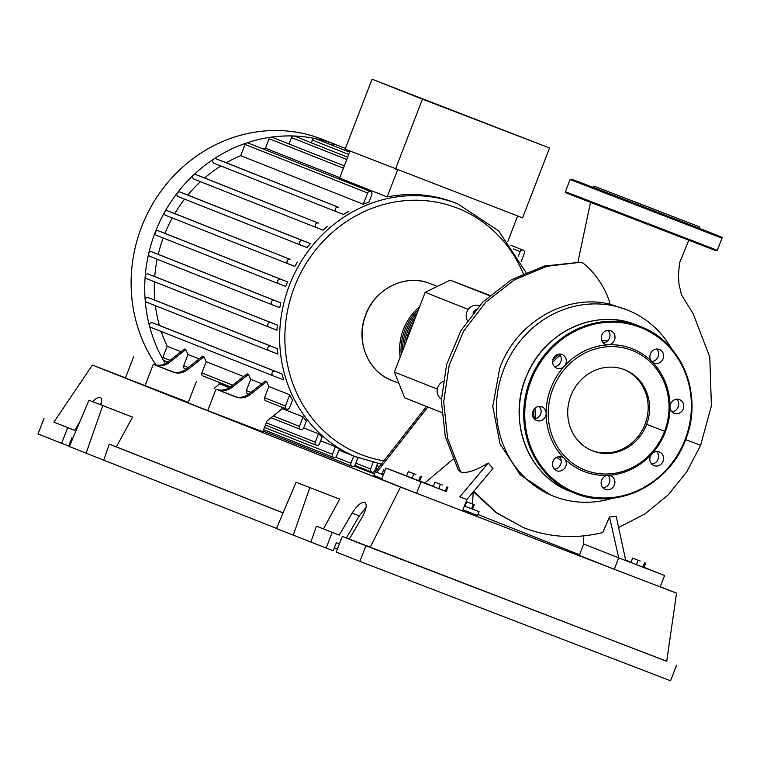 <?xml version="1.0" encoding="UTF-8"?>
<svg xmlns="http://www.w3.org/2000/svg" width="760" height="760" viewBox="0 0 760 760"><rect width="100%" height="100%" fill="white"/><g stroke="black" fill="none" stroke-linecap="round" stroke-linejoin="round"><path stroke-width="1.14" d="M466.108 501.553L474.269 504.706L466.089 501.59M473.242 504.345L471.542 508.744L472.568 509.114L474.269 504.706M471.542 508.744L465.015 506.245L466.716 501.837M465.015 506.245L464.388 505.998M385.082 470.449L383.553 469.851L385.092 470.411M383.382 474.848L381.852 474.259L383.553 469.851M426.455 406.457L375.345 471.713L381.862 474.23M427.861 407.008L376.751 472.264L383.363 474.886M464.379 506.017L479.066 511.661L477.603 515.461L462.916 509.817M472.577 509.095L479.066 511.661M375.345 471.713L373.882 475.503L381.9 478.676M473.309 491.701L472.425 503.994M441.608 412.452L404.719 397.841L394.392 372.077L425.163 292.324L450.148 280.117L489.469 295.688M425.163 292.324L468.284 309.396M394.392 372.077L437.332 389.072M450.148 280.117L489.829 295.365M475.921 309.5A10.175 9.452 111.6 0 0 473.005 313.025M479.256 305.738A10.175 9.452 111.6 0 0 468.578 309.006A10.175 9.452 111.6 0 0 467.362 320.568M442.976 381.472A10.175 9.452 111.6 0 0 437.19 390.079A10.175 9.452 111.6 0 0 441.37 399.18M400.159 357.124A52.108 48.412 -68.4 0 1 419.52 306.945M418.475 309.662A52.108 48.412 111.6 0 0 401.195 354.435M402.42 351.262A52.108 48.412 -68.4 0 1 417.24 312.863M415.691 316.873A52.108 48.412 111.6 0 0 403.959 347.291M406.173 341.553A52.108 48.412 -68.4 0 1 413.469 322.63M164.093 368.514L171.627 371.44L164.093 368.514M235.372 396.739L228.066 393.898L235.761 396.853M156.161 365.094A146.537 136.154 -68.4 0 1 161.329 190.722A146.537 136.154 -68.4 0 1 321.461 138.985A146.537 136.154 -68.4 0 1 322.658 139.45L336.281 144.846A146.537 136.154 -68.4 0 1 337.469 145.321M165.338 363.641A146.537 136.154 -68.4 0 1 162.991 359.603A146.537 136.154 -68.4 0 1 149.454 325.812A146.537 136.154 -68.4 0 1 145.189 300.228A146.537 136.154 -68.4 0 1 145.198 276.288A146.537 136.154 -68.4 0 1 148.675 253.678A146.537 136.154 -68.4 0 1 155.239 232.256A146.537 136.154 -68.4 0 1 164.768 211.964A146.537 136.154 -68.4 0 1 177.393 192.869A146.537 136.154 -68.4 0 1 193.468 175.104A146.537 136.154 -68.4 0 1 213.826 158.982A146.537 136.154 -68.4 0 1 246.582 142.975A146.537 136.154 -68.4 0 1 271.073 137.18A146.537 136.154 -68.4 0 1 293.797 135.993A146.537 136.154 -68.4 0 1 315.077 138.529A146.537 136.154 -68.4 0 1 335.084 144.371A2.441 2.271 -68.4 0 1 335.103 144.381L345.363 148.447M358.596 457.947A136.363 126.701 -68.4 0 1 357.485 457.51A136.363 126.701 -68.4 0 1 289.417 285.285A136.363 126.701 -68.4 0 1 456.779 203.509A136.363 126.701 -68.4 0 1 457.89 203.946L455.088 202.834A136.363 126.701 111.6 0 0 453.976 202.398A136.363 126.701 111.6 0 0 387.173 196.935L339.587 178.096L350.027 151.041M339.767 177.641L265.497 148.228L269.144 138.766A2.441 2.271 -68.4 0 1 272.166 137.313L344.299 165.88M262.713 148.798A136.363 126.701 -68.4 0 1 265.497 148.228M368.999 202.008A136.363 126.701 111.6 0 0 363.27 204.231L240.72 155.695L245.052 144.466A2.441 2.271 -68.4 0 1 248.073 143.004L370.623 191.539A2.441 2.271 -68.4 0 1 371.849 194.617L368.999 202.008M226.29 162.744L338.399 207.261A2.441 2.271 111.6 0 0 335.407 208.715A2.441 2.271 111.6 0 0 336.623 211.812L214.073 163.286A2.441 2.271 -68.4 0 1 213.826 158.982A2.441 2.271 -68.4 0 1 215.85 158.736L226.29 162.744A136.363 126.701 -68.4 0 1 240.72 155.695M348.849 211.28A136.363 126.701 111.6 0 0 343.51 214.462L336.642 211.821A2.441 2.271 111.6 0 0 336.642 211.821M204.63 177.973L318.383 223.117A2.441 2.271 111.6 0 0 315.39 224.57A2.441 2.271 111.6 0 0 316.606 227.667L194.066 179.151A2.441 2.271 -68.4 0 1 193.468 175.104A2.441 2.271 -68.4 0 1 195.823 174.591L204.63 177.973A136.363 126.701 -68.4 0 1 220.884 165.984M327.18 226.499A136.363 126.701 111.6 0 0 323.085 230.156L316.625 227.677A2.441 2.271 111.6 0 1 316.606 227.667L194.047 179.141M300.779 245.128L178.258 196.621A2.441 2.271 -68.4 0 1 177.393 192.869A2.441 2.271 -68.4 0 1 180.016 192.061L187.825 195.064A136.363 126.701 -68.4 0 1 200.469 181.678M187.825 195.064L310.384 243.59A136.363 126.701 111.6 0 0 307.183 247.598L300.817 245.148A2.441 2.271 111.6 0 0 300.817 245.148L178.239 196.612M174.772 213.589L290.168 259.369A2.441 2.271 111.6 0 0 287.175 260.822A2.441 2.271 111.6 0 0 288.382 263.919L165.851 215.403A2.441 2.271 -68.4 0 1 164.768 211.964A2.441 2.271 -68.4 0 1 167.608 210.843L174.772 213.589A136.363 126.701 -68.4 0 1 184.585 199.12M297.322 262.124A136.363 126.701 111.6 0 0 294.87 266.409L288.41 263.929A2.441 2.271 111.6 0 1 288.382 263.919L165.832 215.393M278.986 283.86L156.475 235.343A2.441 2.271 -68.4 0 1 155.239 232.256A2.441 2.271 -68.4 0 1 158.232 230.784L164.958 233.368A136.363 126.701 -68.4 0 1 172.282 217.949M164.958 233.368L287.517 281.903A136.363 126.701 111.6 0 0 285.76 286.463L279.034 283.87A2.441 2.271 -68.4 0 1 279.005 283.87A2.441 2.271 -68.4 0 1 277.799 280.772A2.441 2.271 -68.4 0 1 280.791 279.319L287.517 281.903M158.251 254.344L280.801 302.87A136.363 126.701 111.6 0 0 279.737 307.695L272.584 304.94A2.441 2.271 -68.4 0 1 272.555 304.931L150.024 256.415A2.441 2.271 -68.4 0 1 148.675 253.678A2.441 2.271 -68.4 0 1 151.781 251.855L158.251 254.344A136.363 126.701 -68.4 0 1 163.181 237.994M154.736 276.535L277.286 325.071A136.363 126.701 111.6 0 0 276.973 330.182L269.163 327.18A2.441 2.271 -68.4 0 1 269.144 327.17L146.604 278.644A2.441 2.271 -68.4 0 1 146.585 278.644A2.441 2.271 -68.4 0 1 145.198 276.288A2.441 2.271 -68.4 0 1 148.371 274.094L154.736 276.535A136.363 126.701 -68.4 0 1 157.168 259.245M269.106 350.702L146.594 302.185A2.441 2.271 -68.4 0 1 146.575 302.185A2.441 2.271 -68.4 0 1 145.189 300.228A2.441 2.271 -68.4 0 1 148.352 297.635L154.812 300.115A136.363 126.701 -68.4 0 1 154.413 281.741M154.812 300.115L277.362 348.64A136.363 126.701 111.6 0 0 277.941 354.103L269.144 350.721A2.441 2.271 -68.4 0 1 267.909 347.615A2.441 2.271 -68.4 0 1 270.902 346.161L277.362 348.64M159.41 325.432L281.969 373.958A136.363 126.701 111.6 0 0 283.784 379.895L273.344 375.877A2.441 2.271 -68.4 0 1 273.315 375.867L150.784 327.351A2.441 2.271 -68.4 0 1 150.148 323.332A2.441 2.271 -68.4 0 1 152.541 322.791L159.41 325.432A136.363 126.701 -68.4 0 1 155.401 305.681M167.846 362.064L164.075 360.572A2.441 2.271 -68.4 0 1 162.858 357.485L167.191 346.247A136.363 126.701 -68.4 0 1 161.272 331.502M167.191 346.247L180.984 351.709M173.802 372.2L154.831 364.904A16.283 15.124 111.6 0 0 169.442 362.463L168.045 361.912L184.405 349.011L185.801 349.562A136.363 126.701 111.6 0 0 188.005 354.492L199.177 358.91M186.238 369.113A16.283 15.124 -68.4 0 1 171.627 371.555L173.023 372.115A16.283 15.124 111.6 0 0 187.634 369.664L186.238 369.113L202.597 356.212L203.993 356.772A136.363 126.701 111.6 0 0 206.197 361.694L243.675 376.533M236.502 397.024L217.531 389.728A16.283 15.124 111.6 0 0 232.142 387.286L230.736 386.735L247.095 373.834L248.491 374.395A136.363 126.701 111.6 0 0 250.705 379.316L261.867 383.743M248.928 393.937A16.283 15.124 -68.4 0 1 234.317 396.378L235.723 396.938A16.283 15.124 111.6 0 0 250.334 394.487L248.928 393.937L265.287 381.045L266.684 381.596A136.363 126.701 111.6 0 0 268.897 386.517L289.75 394.782A136.363 126.701 111.6 0 0 292.495 400.254L289.645 407.645A2.441 2.271 111.6 0 1 286.634 409.099A2.441 2.271 111.6 0 1 285.409 406.011L289.75 394.782M280.915 406.837A136.363 126.701 111.6 0 0 282.255 408.642L303.107 416.898A136.363 126.701 111.6 0 0 306.365 421.04L303.687 427.994A2.441 2.271 111.6 0 1 300.666 429.447L271.159 417.762M303.705 427.937L318.478 433.779A136.363 126.701 111.6 0 0 322.116 436.962L319.476 443.811A2.441 2.271 111.6 0 1 316.454 445.265L265.382 425.04M320.635 440.8L335.407 446.642A136.363 126.701 111.6 0 0 339.359 449.017L336.67 455.971A2.441 2.271 111.6 0 1 333.659 457.425L263.587 429.685M338.912 450.158L353.685 456.009A136.363 126.701 111.6 0 0 354.683 456.409L381.254 464.16M422.455 99.161L372.077 79.211L345.116 149.093L522.586 217.882L549.547 148L422.455 99.161L395.494 169.043M372.077 79.211L549.547 148M387.173 196.935L397.613 169.86M507.889 241.291L517.655 215.982M289.019 143.982L291.488 137.598A2.441 2.271 -68.4 0 1 294.5 136.144L347.652 157.187M311.363 142.814L312.417 140.087A2.441 2.271 -68.4 0 1 315.438 138.633L349.6 152.161M332.358 145.331A2.441 2.271 -68.4 0 1 335.084 144.371A146.537 136.154 -68.4 0 1 336.281 144.846M168.045 361.912A16.283 15.124 -68.4 0 1 153.434 364.353L154.831 364.904M185.801 349.562L169.442 362.463M173.023 372.115L153.434 364.353M230.736 386.735A16.283 15.124 -68.4 0 1 216.125 389.177L217.531 389.728M248.491 374.395L232.142 387.286M187.634 369.664L203.993 356.772M188.005 354.492L183.673 365.731A2.441 2.271 111.6 0 0 184.889 368.809L186.038 369.265M250.705 379.316L246.373 390.555A2.441 2.271 111.6 0 0 247.589 393.632L248.738 394.088M218.225 382.014A136.363 126.701 111.6 0 0 219.554 383.809L229.377 387.704M206.197 361.694L201.865 372.932A2.441 2.271 111.6 0 0 203.082 376.019L230.546 386.887M235.723 396.938L216.125 389.177M250.334 394.487L266.684 381.596M268.897 386.517L264.565 397.755A2.441 2.271 111.6 0 0 265.781 400.843L286.634 409.099M374.481 473.945L354.113 466.117M214.177 388.426L219.554 383.809M215.925 389.329L207.718 410.599L262.789 431.756L266.893 421.125L282.255 408.642M303.107 416.898L299.449 426.36A2.441 2.271 111.6 0 0 300.666 429.447M310.384 243.59L302.575 240.587A2.441 2.271 111.6 0 0 299.582 242.041A2.441 2.271 111.6 0 0 300.798 245.138M335.407 446.642L332.433 454.347A2.441 2.271 111.6 0 0 333.659 457.425M318.478 433.779L315.238 442.177A2.441 2.271 111.6 0 0 316.454 445.265M353.685 456.009L350.892 463.239A2.441 2.271 -68.4 0 0 352.108 466.327A2.441 2.271 -68.4 0 0 355.129 464.873L357.903 457.681M150.005 256.405L272.555 304.931A2.441 2.271 -68.4 0 1 271.349 301.844A2.441 2.271 -68.4 0 1 274.341 300.39L280.801 302.87M150.765 327.341L273.315 375.867A2.441 2.271 -68.4 0 1 272.108 372.78A2.441 2.271 -68.4 0 1 275.101 371.317L281.969 373.958M146.585 278.644L269.144 327.17A2.441 2.271 -68.4 0 1 267.928 324.073A2.441 2.271 -68.4 0 1 270.921 322.62L277.286 325.071M377.558 463.476L374.803 470.62A2.441 2.271 -68.4 0 1 371.783 472.083A2.441 2.271 -68.4 0 1 370.566 468.996L373.084 462.479M521.075 261.744L524.362 253.232A2.441 2.271 111.6 0 0 523.146 250.144A2.441 2.271 111.6 0 0 520.125 251.598L518.225 256.528M363.27 204.231L367.612 192.993A2.441 2.271 -68.4 0 1 370.623 191.539M207.718 410.599L188.129 402.838L196.327 381.567M188.29 402.401L125.428 378.014L133.636 356.744M145.018 385.766L153.225 364.505M605.226 342.37A63.498 59.005 111.6 0 0 602.509 342.066M560.281 355.243A63.498 59.005 111.6 0 0 552.615 362.425M671.774 349.04A100.139 93.043 111.6 0 0 627.313 309.994A100.139 93.043 111.6 0 0 503.604 369.731A100.139 93.043 111.6 0 0 553.584 496.204A100.139 93.043 111.6 0 0 612.721 498.18M553.584 496.204L550.639 495.036L520.267 474.905L499.985 443.792L492.793 406.344L499.738 368.201C516.106 322.249 566.428 293.189 610.081 304.238L627.313 309.994M552.776 360.012A65.132 60.515 -68.4 0 1 559.198 354.131M601.654 340.375A65.132 60.515 -68.4 0 1 607.354 341.05M561.165 460.465A65.132 60.515 -68.4 0 1 556.738 457.339A7.324 6.811 -68.4 0 1 562.096 457.083A7.324 6.811 -68.4 0 1 564.262 458.508A65.939 61.265 -68.4 0 1 546.155 413.316A65.939 61.265 -68.4 0 1 550.886 388.103A65.939 61.265 -68.4 0 1 564.328 366.234A7.324 6.811 -68.4 0 1 556.767 368.173A7.324 6.811 -68.4 0 1 553.109 364.467A7.324 6.811 -68.4 0 1 554.629 356.469A7.324 6.811 -68.4 0 1 562.163 354.549A7.324 6.811 -68.4 0 1 565.82 358.255A7.324 6.811 -68.4 0 1 564.328 366.234A65.939 61.265 -68.4 0 1 608.123 344.831A7.324 6.811 -68.4 0 1 605.435 344.394A7.324 6.811 -68.4 0 1 601.778 335.141A7.324 6.811 -68.4 0 1 610.831 330.771A7.324 6.811 -68.4 0 1 614.489 340.024A7.324 6.811 -68.4 0 1 608.123 344.831A65.939 61.265 -68.4 0 1 651.899 361.655A7.324 6.811 -68.4 0 1 654.142 349.714A7.324 6.811 -68.4 0 1 659.471 349.457A7.324 6.811 -68.4 0 1 663.651 355.946A7.324 6.811 -68.4 0 1 659.395 362.834A7.324 6.811 -68.4 0 1 654.075 363.08A7.324 6.811 -68.4 0 1 651.899 361.655A65.939 61.265 -68.4 0 1 670.006 406.847A7.324 6.811 -68.4 0 1 679.525 399.646A7.324 6.811 -68.4 0 1 679.582 399.674A7.324 6.811 -68.4 0 1 683.231 408.956A7.324 6.811 -68.4 0 1 674.253 413.316A7.324 6.811 -68.4 0 1 674.186 413.298A7.324 6.811 -68.4 0 1 670.006 406.847A65.939 61.265 -68.4 0 1 665.275 432.06A65.939 61.265 -68.4 0 1 651.833 453.929A65.939 61.265 -68.4 0 1 608.038 475.332A65.939 61.265 -68.4 0 1 564.262 458.508A7.324 6.811 -68.4 0 1 562.02 470.449A7.324 6.811 -68.4 0 1 556.7 470.706A7.324 6.811 -68.4 0 1 552.51 464.217A7.324 6.811 -68.4 0 1 556.767 457.33M534.385 418.921A65.132 60.515 -68.4 0 1 533.52 410.02M535.021 408.215A63.498 59.005 111.6 0 0 535.895 418.637M558.609 456.731A63.498 59.005 111.6 0 0 560.319 457.957M640.167 560.984L632.624 558.106L640.167 560.984M644.642 562.761L642.941 567.159L643.967 567.53L645.667 563.122M642.941 567.159L636.424 564.651L638.125 560.253M636.424 564.651L630.923 562.514L632.624 558.106M442.462 485.013L434.919 482.134L442.462 485.013M446.937 486.78L445.246 491.188L446.262 491.558L447.963 487.15M445.246 491.188L438.719 488.68L440.42 484.281M438.719 488.68L433.219 486.542L434.919 482.134M415.872 474.487L408.329 471.608L415.872 474.487M420.356 476.254L418.655 480.662L419.672 481.033L421.373 476.624M418.655 480.662L412.129 478.154L413.829 473.746M412.129 478.154L406.628 476.016L408.329 471.608M665.456 431.575L646.76 424.365M610.081 304.238C605.625 285.219 588.344 265.278 581.191 262.19L544.606 265.981L511.537 279.68L482.961 301.853L460.845 330.799L446.652 364.467L441.332 400.51L445.274 436.477L458.261 469.889L460.664 471.969C466.412 473.651 475.599 470.668 488.233 463.02L492.945 468.483L466.887 499.529L459.828 496.822L488.233 463.02M583.746 535.876L583.708 544.017L618.697 557.869L609.51 517.019L616.179 516.211L625.755 560.576L618.697 557.869L614.298 569.259L579.31 555.408L583.708 544.017M473.727 491.197L496.337 512.63L523.459 527.611C549.186 537.538 575.596 539.192 602.689 532.551L609.51 517.019M433.305 486.315L424.84 482.961L453.007 459.277M466.887 499.529L462.488 510.919L416.594 493.287L420.992 481.897L446.3 491.464M685.121 439.451L700.606 445.293L711.408 405.83L709.783 357.019L693.139 313.652L681.501 295.003L678.994 284.192L678.423 275.604L679.506 262.988L688.76 240.398M420.992 481.897L386.004 468.036L406.647 475.969M419.691 480.985L424.84 482.961M416.594 493.287L381.606 479.436L386.004 468.036M644.033 567.359L664.591 575.5L625.755 560.576M625.679 560.139L631.038 562.219M614.298 569.259L660.193 586.9L664.591 575.5M570.836 395.77A43.596 40.508 -68.4 0 1 624.692 369.769A43.596 40.508 -68.4 0 1 646.456 424.83A43.596 40.508 -68.4 0 1 592.591 450.841A43.596 40.508 -68.4 0 1 570.836 395.77M623.989 369.502A43.596 40.508 -68.4 0 1 645.05 424.279A43.596 40.508 -68.4 0 1 591.897 450.556M664.42 431.737A64.315 59.755 -68.4 0 1 585.485 470.307A64.315 59.755 -68.4 0 1 552.862 388.873A64.315 59.755 -68.4 0 1 631.797 350.303A64.315 59.755 -68.4 0 1 664.42 431.737M536.636 420.517A7.324 6.811 -68.4 0 1 536.579 420.489A7.324 6.811 -68.4 0 1 532.931 411.207A7.324 6.811 -68.4 0 1 541.918 406.847A7.324 6.811 -68.4 0 1 541.975 406.866A7.324 6.811 -68.4 0 1 546.155 413.316A7.324 6.811 -68.4 0 1 536.636 420.517M554.477 366.615A7.324 6.811 111.6 0 0 560.785 356.26A7.324 6.811 111.6 0 0 559.427 354.113M603.136 342.836A7.324 6.811 111.6 0 0 609.453 338.029A7.324 6.811 111.6 0 0 608.086 330.334M651.776 361.522A7.324 6.811 111.6 0 0 654.36 360.838A7.324 6.811 111.6 0 0 656.725 349.03M671.897 411.74A7.324 6.811 111.6 0 0 678.176 406.999A7.324 6.811 111.6 0 0 676.846 399.237M663.062 455.696A7.324 6.811 -68.4 0 1 661.542 463.695A7.324 6.811 -68.4 0 1 653.999 465.614A7.324 6.811 -68.4 0 1 650.341 461.909A7.324 6.811 -68.4 0 1 651.833 453.929A7.324 6.811 -68.4 0 1 659.395 451.991A7.324 6.811 -68.4 0 1 663.062 455.696M651.709 464.056A7.324 6.811 111.6 0 0 658.017 453.701A7.324 6.811 111.6 0 0 656.659 451.554M614.384 485.022A7.324 6.811 -68.4 0 1 605.331 489.392A7.324 6.811 -68.4 0 1 601.673 480.139A7.324 6.811 -68.4 0 1 608.038 475.332A7.324 6.811 -68.4 0 1 610.726 475.769A7.324 6.811 -68.4 0 1 614.384 485.022M603.041 487.834A7.324 6.811 111.6 0 0 609.349 483.027A7.324 6.811 111.6 0 0 607.99 475.332M554.401 469.138A7.324 6.811 111.6 0 0 556.985 468.454A7.324 6.811 111.6 0 0 559.35 456.646M534.28 418.931A7.324 6.811 111.6 0 0 540.569 414.19A7.324 6.811 111.6 0 0 539.23 406.429M635.379 201.998L678.253 218.661L635.379 201.998M699.333 226.793L700.264 228.893L713.934 234.175L645.515 207.983L578.75 182.001L592.42 187.273L594.519 186.343L699.333 226.793L594.519 186.343M651.681 210.406L638.571 205.333L651.681 210.406M605.245 192.423L595.887 188.784L605.245 192.423M318.07 490.732L330.543 495.577L318.07 490.732M110.951 408.719L123.424 413.563L110.951 408.719M101.574 402.705L99.816 404.396M92.644 401.641C95.817 398.373 98.335 397.014 100.187 397.565C101.887 398.382 102.182 400.815 101.07 404.88M72.798 438.358L71.82 437.978L68.713 446.025L61.645 443.317L67.688 427.671L74.746 430.378L79.895 421.61M366.063 507.442L359.309 515.878L346.351 537.966M339.359 543.885L336.309 542.707L333.203 550.762L276.44 528.57L296.067 482.229L339.673 499.149L323.484 528.875L316.416 526.158L310.887 542.003M276.517 528.399L69.331 446.557L88.948 400.216L132.563 417.135L116.365 446.861L109.307 444.144L103.769 459.99M67.688 427.671L53.912 422.094M61.645 443.317L38 433.95L44.042 418.304M74.746 430.378L53.893 422.123L92.368 365.094L125.505 377.824M326.144 548.045L332.177 532.399L339.235 535.116L352.146 513.123C356.991 505.495 361.161 501.894 364.676 502.303C367.298 504.269 366.481 509.2 362.216 517.114L349.315 539.106L342.256 536.389L336.214 552.035L359.869 561.403L365.902 545.756L342.256 536.389M332.177 532.399L316.416 526.158M339.235 535.116L323.484 528.875M666.729 661.238L365.902 545.756M660.26 586.73L676.542 593.18L666.719 661.314L349.315 539.106M359.869 561.403L670.548 680.789L676.581 665.142M337.383 549.024L334.324 547.846M69.521 446.091L68.789 445.816M88.948 400.216L132.563 417.135M102.723 405.669L86.118 453.207M296.067 482.229L339.673 499.149M309.833 487.683L293.236 535.221M283.062 512.952L109.307 444.144M477.954 514.539L579.557 554.771M283.091 512.876L116.365 446.861M676.542 593.18L400.51 487.103L92.368 365.094M370.167 547.361L400.51 487.103M391.865 380.503A52.108 48.412 -68.4 0 1 365.94 314.459A52.108 48.412 -68.4 0 1 429.799 283.452A52.108 48.412 -68.4 0 1 430.226 283.613L429.799 283.452C405.716 273.419 374.917 288.601 365.645 314.925C355.262 340.413 367.697 371.678 391.865 380.503L398.886 383.287M383.895 460.798A132.297 122.92 -68.4 0 1 294.348 287.195A132.297 122.92 -68.4 0 1 456.712 207.86A132.297 122.92 -68.4 0 1 523.25 273.609M291.488 137.598L346.769 159.486M312.417 140.087L348.707 154.46M246.373 390.555L250.933 392.359M162.858 357.485L170.05 360.335M201.865 372.932L232.74 385.159M183.673 365.731L188.243 367.536M264.565 397.755L285.409 406.011M273.363 416.034L299.449 426.36M167.608 210.843L290.168 259.369M214.092 163.295L336.604 211.802M215.85 158.736L338.399 207.261M180.016 192.061L302.575 240.587M195.823 174.591L318.383 223.117M158.232 230.784L280.791 279.319M264.461 427.424L332.433 454.347M266.256 422.788L315.238 442.177M335.663 457.216L350.892 463.239M151.781 251.855L274.341 300.39M152.541 322.791L275.101 371.317M148.371 274.094L270.921 322.62M148.352 297.635L270.902 346.161M355.794 463.144L370.566 468.996M376.722 465.633L379.306 466.659M513.513 248.985L520.125 251.598M245.052 144.466L367.612 192.993M269.144 138.766L343.416 168.178M581.2 262.19L546.962 266.266L514.425 279.822L485.953 301.948L463.657 331.103L449.198 365.218L443.688 401.831L447.583 438.301L460.674 471.969M635.559 324.653A89.556 83.21 -68.4 0 1 636.291 324.938L635.559 324.653A89.556 83.21 -68.4 0 0 525.654 378.347A89.556 83.21 -68.4 0 0 570.351 491.464C527.678 475.969 506.616 419.548 526.88 375.183C544.198 331.92 595.489 308.037 635.559 324.653M685.472 439.822A89.556 83.21 -68.4 0 1 575.567 493.515A89.556 83.21 -68.4 0 1 574.836 493.231A89.556 83.21 -68.4 0 1 530.128 380.123A89.556 83.21 -68.4 0 1 640.043 326.42A89.556 83.21 -68.4 0 1 640.775 326.705A89.556 83.21 -68.4 0 1 685.472 439.822M640.024 327.294A88.739 82.451 -68.4 0 1 685.045 439.66A88.739 82.451 -68.4 0 1 576.137 492.869A88.739 82.451 -68.4 0 1 531.116 380.503A88.739 82.451 -68.4 0 1 640.024 327.294M710.97 248.624L571.159 194.892L715.806 250.629L717.307 250.306L565.402 191.691L570.095 179.541L722 238.155C719.644 235.942 726.987 239.457 716.253 234.954L582.958 183.464L571.606 179.218L570.095 179.541M700.15 228.636L716.243 234.945L700.15 228.636M359.309 515.878L352.146 513.123M437.276 286.406L430.226 283.613M156.456 235.334L279.005 283.87M263.055 431.062L352.108 466.327M146.575 302.185L269.125 350.712M354.863 465.376L371.783 472.083M375.858 467.894L377.748 468.644M523.146 250.144L510.939 245.309M525.977 272.394L498.626 230.85L457.89 203.946M523.459 527.611L496.223 512.753L473.328 491.682M618.934 527.373L645.088 513.817L668.031 495.017L686.793 471.837L700.606 445.293M577.98 261.839L590.472 202.454M636.291 324.938L640.775 326.705C682.176 341.82 703.551 395.513 685.71 439.365C669.74 484.661 616.835 510.711 575.567 493.515L570.351 491.464M722 238.155L717.307 250.306M571.159 194.892C560.87 190.484 567.596 194.047 565.402 191.691"/></g></svg>
